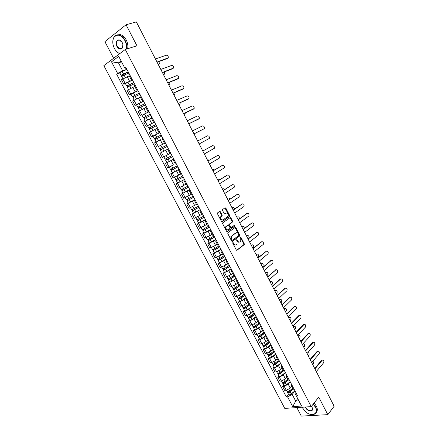 <?xml version="1.0" encoding="UTF-8"?>
<svg xmlns="http://www.w3.org/2000/svg" width="438" height="438" viewBox="0 0 438 438"><rect width="100%" height="100%" fill="white"/><g stroke="black" fill="none" stroke-linecap="round" stroke-linejoin="round"><path stroke-width="0.66" d="M232.835 242.581L232.781 243.243L236.263 249.95L236.991 250.268L244.267 244.607L244.256 243.763L240.845 237.155L240.281 236.991L240.73 238.431L240.758 241.114L239.893 241.853C239.055 242.323 238.277 241.979 237.571 240.823L237.128 239.958L236.553 239.8L237.007 241.25L237.035 243.955L236.153 244.705C235.299 245.187 234.516 244.842 233.804 243.676L232.835 242.581M220.473 211.778L219.723 211.423L217.587 212.868L217.5 213.799L221.42 221.354L222.17 221.699L229.726 216.383L229.704 215.573L225.86 208.127L225.121 207.771L222.482 209.599L222.504 210.399L224.163 213.613L224.908 213.958L226.156 213.098C227.897 213.027 228.57 214.062 228.187 216.191L222.997 219.909C221.239 220.002 220.549 218.967 220.933 216.805L222.165 215.808L222.143 214.998L220.473 211.778L219.98 211.97L219.515 211.565M125.279 49.483L136.946 45.787L126.062 24.758L136.344 21.9L334.145 406.234L327.81 414.649L318.749 397.146L311.226 406.623L125.279 49.483L103.855 65.618L284.76 408.397L311.226 406.623M227.886 232.715L227.804 233.657L231.686 241.135L232.425 241.464L239.783 235.912L239.772 235.08L235.967 227.7L235.239 227.366L227.886 232.715M226.566 231.269L222.663 223.752L222.646 222.931L230.191 217.593L230.925 217.938L232.562 221.113L232.485 222.028L229.408 224.261L230.519 227.196L231.253 227.53L234.341 225.302L234.861 226.112L227.311 231.603L226.566 231.269M296.838 407.586L301.3 416.1L327.81 414.649M126.062 24.758L104.89 41.648L113.612 58.27M293.055 389.053L294.243 389.47M290.268 381.859L288.215 384.219L284.191 386.327L286.233 390.214L290.246 388.106L291.686 386.431M286.233 390.214L284.651 390.362L282.62 386.486L283.731 385.216M292.19 385.539L291.035 385.194L291.374 383.984M284.191 386.327L282.62 386.486M288.209 379.784L289.381 380.168M278.918 376.045L277.791 377.293L279.833 381.186L281.404 381.022L285.434 378.908L286.89 377.26M287.317 376.22L286.178 375.903L286.534 374.725M285.466 372.678L283.386 375.005L279.356 377.118L277.791 377.293M283.337 370.471L284.497 370.822M274.079 366.83L272.94 368.057L274.993 371.971L276.559 371.78L280.594 369.667L282.067 368.046M282.422 366.852L281.295 366.568L281.672 365.418M280.643 363.452L278.541 365.741L274.5 367.86L272.94 368.057M278.442 361.109L279.586 361.432M269.217 357.567L268.061 358.782L270.126 362.713L271.686 362.5L275.732 360.381L277.227 358.782M277.5 357.446L276.389 357.184L276.783 356.067M275.798 354.189L273.668 356.439L269.616 358.563L268.061 358.782M273.52 351.703L274.653 351.993M264.338 348.265L263.167 349.458L265.242 353.406L266.791 353.176L270.843 351.052L272.359 349.48M272.562 347.991L271.461 347.761L271.872 346.672M270.93 344.876L268.773 347.088L264.711 349.217L263.167 349.458M268.582 342.253L269.699 342.511L265.844 345.555C264.661 346.349 263.824 346.611 263.326 346.338L263.457 345.418M259.427 338.919L258.245 340.091L260.331 344.06L261.869 343.803L265.937 341.673L267.47 340.129M267.591 338.486L266.507 338.289L266.939 337.233M266.041 335.513L263.851 337.693L259.783 339.828L258.245 340.091M263.616 332.76L264.716 332.984M254.5 329.524L253.301 330.679L255.392 334.665L256.925 334.391L261.004 332.256L262.554 330.734M262.603 328.938L261.53 328.768L261.979 327.744M261.125 326.113L258.913 328.254L254.828 330.389L253.301 330.679M258.623 323.217L259.712 323.408M249.545 320.085L248.33 321.218L250.437 325.226L251.959 324.925L256.049 322.79L257.621 321.295M257.588 319.346L256.526 319.209L256.996 318.212M256.186 316.669L253.947 318.771L249.852 320.912L248.33 321.218M253.607 313.63L254.681 313.789M244.568 310.602L243.336 311.714L245.455 315.743L246.972 315.42L251.067 313.28L252.66 311.812M252.545 309.704L251.5 309.595L251.987 308.637M251.226 307.175L248.954 309.239L244.853 311.385L243.336 311.714M248.57 303.994L249.627 304.12M239.564 301.076L238.321 302.165L240.446 306.211L241.957 305.866L246.063 303.72L247.673 302.28M247.481 300.014L246.452 299.937L246.955 299.012M246.238 297.637L243.939 299.663L239.827 301.815L238.321 302.165M243.506 294.314L244.546 294.402M234.538 291.5L233.279 292.568L235.414 296.635L236.92 296.269L241.037 294.117L242.668 292.704M242.395 290.279L241.376 290.235L241.902 289.337M241.228 288.051L238.902 290.038L234.779 292.195L233.279 292.568M238.42 284.58L239.444 284.64L235.398 287.459C234.177 288.226 233.344 288.532 232.906 288.385L232.896 288.368M229.49 281.875L228.214 282.926L230.361 287.01L235.983 284.47L237.631 283.085M237.276 280.495L236.274 280.484L236.821 279.619M236.191 278.42L233.837 280.369L228.214 282.926M233.306 274.801L234.314 274.829M224.415 272.206L223.123 273.241L225.28 277.342L230.908 274.768L232.578 273.411M232.14 270.662L231.149 270.684L231.713 269.852M231.133 268.74L228.751 270.651L223.123 273.241M228.165 264.979L229.162 264.968M219.318 262.493L218.009 263.501L220.177 267.629L225.805 265.023L227.497 263.698M226.972 260.78L225.997 260.834L226.583 260.035M226.052 259.017L223.637 260.889L218.009 263.501M223.002 255.102L223.982 255.058M214.193 252.731L212.868 253.717L215.047 257.862L220.675 255.234L222.389 253.93M221.781 250.848L220.823 250.936L221.425 250.169M220.944 249.244L218.502 251.073L212.868 253.717M217.812 245.181L218.776 245.099M209.041 242.92L207.705 243.884L209.89 248.05L215.523 245.389L217.253 244.119M216.564 240.867L215.616 240.988L216.246 240.259M215.808 239.422L213.339 241.212L207.705 243.884M212.594 235.206L213.541 235.091M203.867 233.06L202.515 234.001L204.71 238.19L212.101 234.259M211.324 230.842L210.393 230.99L211.039 230.295M210.651 229.556L208.149 231.302L202.515 234.001M207.355 225.187L208.285 225.033M198.666 223.15L197.297 224.075L199.504 228.28L206.917 224.349M206.052 220.763L205.137 220.949L205.805 220.287M205.466 219.641L202.931 221.343L197.297 224.075M202.088 215.113L203.002 214.921M193.443 213.196L192.052 214.094L194.275 218.321L201.71 214.39M200.757 210.629L199.859 210.848L200.544 210.224M200.254 209.671L192.052 214.094M196.793 204.989L197.691 204.765M188.187 203.188L186.785 204.064L189.019 208.318L196.476 204.387M195.436 200.451L194.549 200.703L195.26 200.111M195.019 199.657L186.785 204.064M191.472 194.817L192.353 194.554M182.909 193.136L181.491 193.99L183.736 198.261L191.214 194.33M190.087 190.218L189.216 190.508L189.95 189.95M189.758 189.594L181.491 193.99M184.71 179.93L183.856 180.259L186.128 184.601L186.988 184.288M184.442 179.421L176.169 183.861L178.425 188.154L185.931 184.223M183.856 180.259L184.606 179.739M184.469 179.476L176.169 183.861M179.306 169.594L178.469 169.955L180.752 174.319L181.595 173.974M172.309 172.857L170.825 173.683L173.087 177.992L180.527 174.116M178.469 169.955L179.241 169.473M179.158 169.309L170.825 173.683M173.875 159.208L173.054 159.602L175.348 163.987L176.175 163.609M167.694 162.257L165.449 163.451L167.727 167.787L173.125 165.027M173.054 159.602L173.853 159.158M173.815 159.093L165.449 163.451M167.634 149.243L160.045 153.169L162.334 157.527L170.738 153.201M168.416 148.767L167.612 149.199L169.917 153.607M165.29 142.783L164.458 143.171L165.257 142.717M158.709 146.325L165.34 142.881M162.931 138.271L162.142 138.742L164.458 143.171M161.009 139.508L154.619 142.837L156.919 147.217M159.826 132.336L158.972 132.681L159.755 132.188M159.958 132.583L151.477 136.853L159.93 132.533M157.417 127.721L156.645 128.224L158.972 132.681M156.804 128.526L149.166 132.451L151.477 136.853M154.335 121.83L153.459 122.136L154.22 121.611M154.526 122.191L146.002 126.44L154.494 122.131M151.871 117.116L151.126 117.669M151.345 118.09L143.68 122.016L146.002 126.44M148.816 111.274L147.918 111.542L148.663 110.973M142.054 115.298L149.029 111.679M146.303 106.461L145.569 107.053M145.859 107.6L138.167 111.526L140.505 115.971M143.27 100.658L142.35 100.888L143.073 100.286M136.547 104.802L134.975 105.448L136.311 104.6L143.538 101.173M140.702 95.747L139.99 96.382M140.341 97.055L132.632 100.981L134.975 105.448M137.696 89.993L136.749 90.184L137.461 89.544M131.011 94.252L129.424 94.876L130.743 93.995L138.019 90.611M135.074 84.977L134.378 85.656M134.8 86.461L127.064 90.381L129.424 94.876M132.09 79.273L131.121 79.42L131.811 78.741M125.443 83.647L123.839 84.244L125.148 83.34L132.468 79.995M129.418 74.153L128.739 74.871M129.232 75.807L121.468 79.732L123.839 84.244M121.085 60.942L118.479 62.864L122.645 70.814L117.608 73.409L111.504 61.791L118.709 56.398L124.874 68.186L125.909 67.447L297.643 395.974L296.389 396.078L295.436 394.101L296.192 393.198M295.042 390.997L292.179 394.381L295.71 401.126L298.902 400.885M297.747 398.673L295.71 401.126L292.715 406.656L287.547 396.812L292.179 394.381M296.389 396.078L301.601 406.042L292.715 406.656M117.608 73.409L116.607 74.132L286.326 396.916L287.547 396.812M121.55 61.835L118.479 62.864L111.504 61.791M126.456 68.498L125.328 68.886L124.874 68.186M122.645 70.814L126.894 69.33M288.522 394.342L286.326 396.916M119.848 72.993L116.607 74.132M311.374 410.428L311.725 410.406M233.35 242.811L232.846 242.975L233.295 243.84C233.969 244.951 234.719 245.313 235.551 244.935M239.301 242.077C238.48 242.455 237.735 242.094 237.067 240.988L236.619 240.128L237.128 239.958M236.635 250.312L243.758 244.771L243.752 243.928L240.342 237.319L240.845 237.155M232.08 241.513L239.279 236.082L239.268 235.25L235.058 227.497M231.899 240.013L232.419 240.238L238.809 235.458L238.392 233.903C237.692 232.748 236.914 232.397 236.071 232.852L231.384 236.411L231.423 239.093L231.899 240.013L231.395 240.177L232.271 240.287M231.395 240.177L230.919 239.263L230.881 236.586L235.573 233.021M231.072 227.596L230.021 227.371L228.926 225.258L229.008 224.333L232.08 222.11L232.063 221.294L229.999 217.73M226.983 231.653L234.292 226.358L234.111 225.466M226.386 226.386L226.107 226.67C225.707 228.85 226.386 229.89 228.143 229.78L229.961 228.433L229.945 227.607L228.85 225.488L228.11 225.154L225.608 226.851C225.203 229.03 225.882 230.065 227.64 229.955M227.787 225.269L228.11 225.154M225.882 226.561L227.612 225.329M222.499 220.09C220.741 220.188 220.051 219.153 220.434 216.991L221.666 215.994L221.644 215.184L219.98 211.97M224.612 214.007L225.663 213.29M221.863 221.748L229.227 216.569L229.205 215.759L224.908 207.913M292.633 388.243L289.589 390.849C288.439 391.676 287.591 391.9 287.049 391.534L287.032 391.506M292.956 388.867L289.578 391.769L288.363 392.092L288.368 391.556M312.776 364.712L313.367 364.022C313.898 362.894 313.707 361.974 312.787 361.251M293.175 389.218L290.115 391.851C288.96 392.672 288.111 392.902 287.569 392.53L287.75 391.714M294.922 390.767L291.221 393.959C290.071 394.786 289.222 395.01 288.675 394.633L288.658 394.605M288.697 392.18L288.467 391.747L287.799 391.807M314.692 368.44L321.651 360.217L322.428 360.025L314.927 368.889M316.285 371.534L323.66 362.735C324.158 360.885 323.742 359.992 322.412 360.041L321.733 360.129M287.848 379.094L284.782 381.673C283.621 382.494 282.773 382.73 282.242 382.379L282.225 382.352M288.182 379.735L284.777 382.609L283.561 382.943L283.556 382.379M308.286 355.985L308.883 355.306C309.436 353.849 309.124 352.913 307.947 352.491M288.439 380.031L285.308 382.675C284.147 383.496 283.304 383.732 282.767 383.376L282.937 382.544M290.148 381.635L286.419 384.799C285.258 385.621 284.415 385.851 283.879 385.495L283.862 385.467M283.89 383.026L283.671 382.604L283.003 382.675M283.036 369.896L279.948 372.453C278.782 373.269 277.938 373.51 277.413 373.181L277.396 373.154M283.386 370.559L279.953 373.4L278.738 373.751L278.721 373.16M303.769 347.214L304.377 346.546C304.897 344.701 304.47 343.819 303.091 343.907L302.434 344.618M283.72 370.772L280.473 373.461C279.313 374.276 278.464 374.517 277.938 374.183L278.097 373.329M285.352 372.464L281.59 375.59C280.43 376.406 279.586 376.647 279.055 376.308L279.044 376.28M279.066 373.822L278.853 373.422L278.19 373.499M278.207 360.66L275.091 363.19C273.92 364 273.077 364.246 272.562 363.94L272.551 363.912M278.606 361.301L275.102 364.153L273.892 364.509L273.859 363.896M299.236 338.404L299.849 337.747C300.375 335.891 299.942 335.01 298.541 335.114L297.895 335.798M279.017 361.438L275.622 364.202C274.451 365.013 273.608 365.259 273.093 364.947L273.241 364.071M280.534 363.244L276.745 366.343C275.573 367.154 274.73 367.4 274.215 367.082L274.199 367.055M297.703 335.426L298.59 335.07M274.215 364.575L274.013 364.192L273.35 364.279M310.077 359.467L317.123 351.364L317.889 351.177M311.664 362.555L319.132 353.888C319.641 352.026 319.214 351.134 317.862 351.205L310.301 359.899M305.434 350.449L312.617 342.428L313.323 342.292M307.022 353.537L314.588 345.002C315.097 343.129 314.665 342.237 313.29 342.324L305.653 350.865M300.775 341.394L308.029 333.515L308.741 333.362M302.357 344.471L310.022 336.072C310.537 334.194 310.099 333.302 308.702 333.4L300.983 341.793M302.28 407.592L305.56 411.758C311.615 417.255 319.127 413.839 315.338 407.083L313.192 404.148M313.373 403.913L315.601 406.946C317.304 410.751 316.734 413.231 313.882 414.392L310.005 414.228M311.445 406.344L312.343 407.915C313.986 412.081 307.602 411.857 305.631 407.723L305.324 407.017M305.625 406.995L305.888 407.592C307.361 409.875 309.135 410.893 311.204 410.647C312.365 410.22 312.721 409.256 312.267 407.767L312.037 407.23M314.106 402.993L316.324 406.021C317.698 408.873 317.627 411.074 316.11 412.629M311.757 410.384L311.402 410.395M126.149 49.209C126.741 46.362 126.292 43.444 124.814 40.444C121.008 34.679 117.4 33.649 113.984 37.356C112.276 40.553 112.413 44.254 114.4 48.465L114.855 49.259C116.262 51.503 117.937 52.938 119.87 53.556M114.433 48.508C112.396 44.2 112.254 40.411 114 37.131C115.271 35.237 116.99 34.514 119.163 34.958C121.534 35.604 123.516 37.383 125.098 40.296C126.582 43.291 127.053 46.225 126.511 49.094M122.169 42.475C123.144 44.55 123.226 46.373 122.416 47.956C120.702 49.877 118.884 49.39 116.968 46.488C114.094 41.375 119.185 36.989 122.027 42.218L122.169 42.475M122.197 42.53L119.432 40.055C116.585 40.274 115.862 42.366 117.247 46.34L120.039 48.815L122.426 47.737L122.886 44.627M117.313 34.865L120.313 34.624C122.684 35.27 124.66 37.044 126.243 39.951C127.721 42.94 128.186 45.87 127.644 48.738M119.76 53.639C117.882 52.943 116.262 51.509 114.893 49.324L114.849 49.253M273.35 351.38L270.213 353.882C269.036 354.687 268.193 354.944 267.689 354.649L267.673 354.627M273.854 351.966L270.235 354.862L269.02 355.229L268.976 354.588M294.681 329.557L295.305 328.911C295.836 327.038 295.393 326.162 293.975 326.283L293.334 326.94M274.347 352.021L270.744 354.9C269.567 355.705 268.729 355.957 268.22 355.667L268.357 354.769M275.694 353.981L271.872 357.052C270.7 357.857 269.857 358.109 269.348 357.813L269.332 357.786M293.148 326.578L294.029 326.233M269.343 355.284L269.151 354.917L268.489 355.015M268.472 342.051L265.313 344.531C264.125 345.33 263.287 345.593 262.789 345.319L262.778 345.297M269.14 342.543L265.335 345.527L264.125 345.905L264.07 345.232M290.109 320.671L290.733 320.03C291.275 318.158 290.827 317.282 289.387 317.408L288.757 318.043M270.832 344.679L266.977 347.712C265.795 348.511 264.957 348.774 264.459 348.495L264.442 348.473M288.576 317.698L289.387 317.408M264.448 345.949L264.262 345.598L263.605 345.702M296.088 332.294L303.425 324.558L304.136 324.394M297.676 335.371L305.434 327.104C305.954 325.215 305.505 324.323 304.087 324.438L296.291 332.677M291.385 323.151L298.798 315.563L299.461 315.431L291.577 323.518M292.967 326.222L300.824 318.097C301.349 316.198 300.895 315.311 299.461 315.431M263.572 332.683L260.386 335.136C259.197 335.924 258.354 336.198 257.867 335.946L257.856 335.924M264.481 333.017L260.418 336.143L259.214 336.532L259.143 335.837M285.516 311.741L286.162 311.095C286.687 309.233 286.233 308.357 284.793 308.478L284.152 309.102M264.809 333.165L260.922 336.16C259.734 336.953 258.896 337.222 258.409 336.97L258.524 336.028M265.943 335.327L262.061 338.333C260.873 339.127 260.035 339.395 259.542 339.132L258.409 336.97M283.983 308.774L284.837 308.434M259.526 336.57L259.351 336.236L258.699 336.351M256.526 319.209L258.644 323.26L255.436 325.691C254.237 326.48 253.399 326.753 252.923 326.524L252.912 326.502M259.75 323.485L255.48 326.715L254.27 327.115L254.188 326.392M280.895 302.773L281.574 302.121C282.083 300.265 281.618 299.395 280.178 299.504L279.532 300.118M259.893 323.759L255.978 326.721C254.779 327.509 253.941 327.788 253.465 327.553L253.575 326.589M261.032 325.932L257.122 328.905C255.923 329.694 255.086 329.967 254.609 329.732L254.593 329.71M279.373 299.806L280.211 299.477M254.582 327.148L253.766 326.956M253.744 313.772L250.465 316.203C249.26 316.986 248.423 317.271 247.957 317.057L247.946 317.035M254.817 314.051L250.514 317.243L249.31 317.654L249.211 316.904M276.258 293.761L276.964 293.104C277.451 291.259 276.98 290.394 275.54 290.493L274.889 291.095M254.954 314.309L251.007 317.238C249.802 318.021 248.965 318.306 248.499 318.092L248.598 317.107M256.099 316.493L252.157 319.433C250.952 320.216 250.12 320.496 249.649 320.282L249.638 320.26M274.736 290.799L275.557 290.476M249.616 317.676L248.811 317.512M248.894 304.18L245.466 306.666C244.256 307.443 243.418 307.739 242.964 307.547L242.953 307.525M249.863 304.569L245.521 307.728L244.322 308.149L244.207 307.366M271.604 284.711L272.326 284.048C272.803 282.214 272.321 281.344 270.887 281.442L270.224 282.034M249.989 304.815L246.014 307.711C244.804 308.489 243.966 308.779 243.512 308.587L243.599 307.575M251.138 307.011L247.169 309.912C245.959 310.69 245.121 310.98 244.661 310.783L244.65 310.766M270.082 281.754L270.887 281.437L270.251 281.601M244.623 308.166L243.829 308.024M244.108 294.478L240.446 297.09C239.225 297.856 238.392 298.158 237.949 297.988L237.029 296.241M244.886 295.042L240.506 298.163L239.307 298.596L239.181 297.785M266.923 275.617L267.673 274.949C268.133 273.126 267.64 272.261 266.205 272.348L265.537 272.929M245.001 295.272L240.993 298.136C239.778 298.908 238.945 299.203 238.496 299.034L238.83 298.486L238.573 297.999M246.156 297.479L242.154 300.348C240.938 301.12 240.106 301.421 239.652 301.24L238.496 299.034M265.406 272.666L266.178 272.354M239.608 298.601L238.83 298.486M239.882 285.472L235.469 288.554L234.275 288.998L234.133 288.16M262.22 266.485L262.997 265.806C263.441 263.999 262.942 263.134 261.508 263.211L260.829 263.78M239.991 285.685L235.951 288.511C234.724 289.277 233.897 289.584 233.459 289.436L233.804 288.905L233.525 288.379M241.152 287.903L237.117 290.739C235.896 291.505 235.064 291.812 234.62 291.653L234.615 291.637M260.703 263.539L261.448 263.233M234.571 288.992L233.804 288.905M234.407 274.998L230.328 277.785L227.842 278.738L226.879 276.898M234.85 275.852L230.41 278.897L229.211 279.351L229.058 278.486M257.5 257.309L258.3 256.624C258.727 254.823 258.217 253.963 256.783 254.035L256.099 254.593M234.954 276.049L230.881 278.842C229.649 279.603 228.822 279.92 228.395 279.789L228.751 279.28L228.45 278.71M236.12 278.278L232.052 281.081C230.826 281.842 229.994 282.154 229.567 282.017L229.556 282.001M255.984 254.369L256.69 254.067M229.507 279.34L228.751 279.28M229.342 265.313L225.236 268.067L222.745 269.025M229.797 266.189L225.318 269.195L224.13 269.66L223.96 268.762M252.753 248.089L253.58 247.399C253.991 245.614 253.476 244.749 252.042 244.815L251.352 245.362M229.895 266.37L225.789 269.129L223.309 270.098L223.676 269.605L223.353 268.998M231.067 268.609L226.966 271.374L224.48 272.337L223.309 270.098M251.242 245.154L251.91 244.858M224.415 269.638L223.676 269.605M286.66 313.964L294.161 306.507L294.856 306.337M288.237 317.035L296.208 309.031C296.723 307.142 296.258 306.255 294.823 306.37L286.841 314.314M281.908 304.738L289.507 297.413L290.186 297.243M283.485 307.799L291.577 299.92C292.069 298.043 291.604 297.156 290.164 297.265L282.077 305.072M277.139 295.469L284.831 288.275L285.494 288.111L277.298 295.781M278.71 298.524L286.917 290.766C287.399 288.899 286.923 288.018 285.488 288.116L284.831 288.275M272.343 286.156L280.134 279.094L280.774 278.929L272.496 286.452M273.914 289.206L282.242 281.574C282.707 279.718 282.22 278.836 280.785 278.929L280.134 279.094M267.53 276.794L276.017 269.709M269.096 279.844L277.544 272.337C277.988 270.492 277.495 269.611 276.06 269.699L267.673 277.073M262.69 267.394L271.237 260.446M264.256 270.438L272.819 263.057C273.252 261.223 272.748 260.347 271.319 260.424L262.822 267.651M257.829 257.949L266.435 251.138M259.389 260.982L268.078 253.733C268.494 251.916 267.979 251.04 266.55 251.105L257.949 258.19M252.945 248.456L261.606 241.792M254.5 251.489L263.315 244.366C263.709 242.559 263.194 241.683 261.76 241.743L253.054 248.674M224.256 255.578L220.111 258.3L217.631 259.28M224.721 256.476L220.21 259.444L219.016 259.92L218.836 258.995M247.985 238.825L248.844 238.13C249.233 236.356 248.707 235.496 247.278 235.556L246.578 236.087M224.809 256.641L220.67 259.362L218.195 260.358L218.573 259.887L218.228 259.23M225.986 258.891L221.858 261.623L219.367 262.597M246.479 235.896L247.109 235.611M219.301 259.893L218.573 259.887M219.142 245.8L214.97 248.483L212.496 249.501L211.461 247.53M219.619 246.714L215.069 249.644L213.886 250.131L213.684 249.178M244.245 228.488C244.289 226.802 243.703 226.057 242.493 226.249L241.781 226.769M219.701 246.868L215.529 249.55L213.06 250.569L213.448 250.12L213.082 249.419M220.883 249.129L216.717 251.823L214.237 252.819M241.694 226.599L242.28 226.32M214.166 250.093L213.448 250.12M214.001 235.972L209.797 238.617L207.327 239.646M214.494 236.909L208.723 240.298L208.51 239.312M239.52 218.726C239.301 217.243 238.688 216.635 237.681 216.903L236.963 217.412M214.565 237.046L210.36 239.696L207.897 240.736L208.296 240.303L207.908 239.559M215.753 239.318L211.559 241.973L209.09 243.008L207.897 240.736M236.887 217.253L237.434 216.991M209.003 240.248L208.296 240.303M208.838 226.096L202.142 229.769L201.058 227.705M209.342 227.054L203.539 230.41L203.309 229.397M234.68 208.986C234.319 207.716 233.706 207.223 232.852 207.508L232.124 208.006M209.402 227.174L202.706 230.848L203.123 230.437L202.712 229.654M210.596 229.457L203.9 233.125M232.058 207.869L232.562 207.623M203.812 230.355L203.123 230.437M203.654 216.169L196.919 219.827M204.163 217.149L198.326 220.478L198.08 219.433M229.769 199.246C229.32 198.179 228.729 197.79 227.995 198.075L227.262 198.562M204.218 217.253L197.494 220.916L197.921 220.528L197.483 219.695M205.417 219.547L198.699 223.216L197.494 220.916M227.202 198.441L227.667 198.206M198.595 220.413L197.921 220.528M198.436 206.194L191.68 209.84M198.961 207.196L193.092 210.497L192.829 209.419M224.787 189.49L223.123 188.597L222.378 189.068M199.005 207.284L192.255 210.935L192.693 210.563L192.233 209.687M200.215 209.588L193.465 213.235M222.329 188.97L222.75 188.751M193.355 210.421L192.693 210.563M193.196 196.169L186.413 199.81L185.258 197.604M193.733 197.193L187.831 200.467L187.552 199.356M219.75 179.706L218.223 179.071L217.472 179.531M193.771 197.264L186.988 200.905L187.442 200.555L186.955 199.635M194.981 199.58L188.209 203.227L186.988 200.905M217.429 179.454L217.806 179.251M188.088 200.385L187.442 200.555M187.935 186.101L181.118 189.72M188.477 187.141L182.542 190.382L182.246 189.243M214.642 169.906L213.301 169.501L212.539 169.949M188.51 187.196L181.699 190.826L182.159 190.492L181.655 189.528M189.725 189.528L182.92 193.158L181.699 190.826M212.507 169.889L212.846 169.709M182.794 190.295L182.159 190.492M182.641 175.972L175.802 179.585L174.592 177.286M183.199 177.04L177.226 180.253L176.914 179.082M209.468 160.078L208.357 159.892L207.585 160.324M183.221 177.078L176.383 180.691L176.853 180.379L176.328 179.372M177.609 183.035L176.383 180.691M207.563 160.286L207.858 160.127M177.478 180.149L176.853 180.379M177.324 165.799L170.453 169.402L169.216 167.048M172.309 165.46L169.292 167.015M177.894 166.889L171.882 170.07L171.559 168.871M204.19 150.239L202.849 150.497M177.905 166.911L171.039 170.513L171.526 170.223L170.968 169.167M179.131 169.265L172.271 172.868L171.039 170.513M172.129 169.96L171.526 170.223M171.975 155.578L165.077 159.164L163.834 156.793M172.556 156.684L166.517 159.837L166.172 158.605M198.699 140.445L197.609 140.937M172.561 156.694L165.668 160.281L166.166 160.007L165.586 158.906M173.798 159.054L166.905 162.646L165.668 160.281M197.604 140.932L198.392 140.527M166.758 159.717L166.166 160.007M159.678 148.871L166.604 145.301L159.678 148.871L158.43 146.489L165.361 142.919M161.354 149.413L160.768 148.296M164.398 150.896L163.106 151.57M194.861 133.656L194.072 134.066L195.211 133.294M167.196 146.423L160.27 149.993L161.518 152.375M160.768 149.719L160.193 148.624M161.222 135.003L154.253 138.528L152.993 136.141M161.206 134.975L154.253 138.528M155.917 139.049L155.337 137.948M189.024 124.261L190.306 123.089M161.797 136.103L154.844 139.662L156.087 142.032M157.948 141.041L156.596 141.753M155.331 139.366L154.778 138.304M155.808 124.638L148.794 128.137L147.535 125.733M155.78 124.595L148.794 128.137M150.453 128.635L149.884 127.546M183.96 114.422L185.137 113.688L185.258 112.911M156.377 125.728L149.391 129.27L150.623 131.619M184.299 114.313L183.987 114.471M149.873 128.958L149.336 127.934M150.36 114.225L143.314 117.691L142.043 115.276L149.068 111.745M150.327 114.165L143.314 117.691M144.962 118.167L144.398 117.088M178.868 104.529L180.073 103.801L180.122 102.711M150.924 115.303L143.91 118.829L145.126 121.151M179.268 104.419L178.907 104.6M144.381 118.495L143.867 117.51M248.034 238.918L256.756 232.403M249.594 241.946L258.524 234.96C258.902 233.164 258.376 232.288 256.947 232.337L248.138 239.121M243.101 229.337L251.883 222.969M244.656 232.359L253.717 225.504C254.078 223.719 253.542 222.849 252.113 222.893L243.2 229.523M228.866 224.513L229.233 224.251M238.146 219.706L246.988 213.498M239.701 222.723L248.883 216.005C249.227 214.237 248.685 213.366 247.256 213.399L238.234 219.876M233.169 210.032L242.066 203.977M234.719 213.043L244.026 206.468C244.355 204.705 243.807 203.834 242.378 203.856L233.246 210.18M228.165 200.314L237.128 194.417M229.709 203.32L239.148 196.881C239.46 195.129 238.902 194.264 237.473 194.275L228.231 200.44M223.139 190.546L232.156 184.809M224.683 193.541L234.242 187.245C234.538 185.509 233.974 184.644 232.551 184.644L223.194 190.65M218.086 180.735L227.169 175.162M219.63 183.725L229.315 177.571C229.594 175.846 229.025 174.981 227.601 174.97L218.135 180.817M213.01 170.869L222.154 165.465M214.549 173.853L224.365 167.847C224.628 166.133 224.048 165.268 222.624 165.252L213.049 170.935M207.913 160.96L217.117 155.731M209.446 163.938L219.394 158.08C219.641 156.377 219.055 155.512 217.631 155.485L207.935 161.009M202.789 151.006L212.052 145.947M204.316 153.973L214.396 148.263C214.625 146.577 214.029 145.712 212.611 145.673L202.799 151.028M197.637 140.998L207.563 135.813L197.642 141.003M199.164 143.965L209.375 138.403C209.588 136.727 208.986 135.862 207.563 135.813M193.985 133.902L203.993 128.832L193.99 133.913M203.993 128.832L204.327 128.498C204.53 126.828 203.916 125.963 202.493 125.903L192.457 130.924M198.37 119.18L188.8 123.823M188.783 123.79L199.257 118.539C199.443 116.886 198.825 116.021 197.401 115.95L187.245 120.8M193.306 109.177L183.582 113.683M183.555 113.628L194.16 108.536C194.33 106.894 193.706 106.029 192.282 105.941L182.005 110.622M188.22 99.125L178.337 103.494M178.299 103.423L189.041 98.49C189.194 96.853 188.564 95.988 187.141 95.889L176.744 100.401M144.89 103.762L137.8 107.19L136.525 104.764L143.582 101.249M144.847 103.68L137.8 107.19M139.443 107.644L138.884 106.576M173.755 94.597L174.981 93.863L174.91 92.484M145.449 104.824L138.403 108.339L139.607 110.633M174.204 94.477L173.804 94.685M138.862 107.978L138.37 107.031M183.1 89.018L173.065 93.256M173.015 93.157L183.894 88.388C184.037 86.768 183.396 85.897 181.973 85.793L171.455 90.124M139.393 93.239L132.265 96.639L130.978 94.197L138.063 90.699M139.339 93.141L132.265 96.639M133.897 97.072L133.344 96.015M168.619 84.611L169.867 83.882L169.637 82.224M139.941 94.29L132.873 97.8M169.117 84.49L168.674 84.72M133.322 97.411L132.84 96.502M177.959 78.867L167.77 82.968M167.71 82.848L178.72 78.243C178.852 76.628 178.206 75.763 176.782 75.643L166.139 79.798M133.864 82.667L126.697 86.034L125.41 83.587L132.522 80.099M133.804 82.547L126.697 86.034M128.323 86.439L127.776 85.399M163.456 74.58L164.726 73.852L164.288 71.936M134.406 83.707L127.31 87.2M164.009 74.449L163.522 74.712M127.748 86.79L127.288 85.919M172.791 68.662L162.449 72.626M162.378 72.484L173.525 68.049C173.64 66.445 172.988 65.574 171.565 65.443L160.801 69.418M128.312 72.04L121.102 75.374L119.809 72.916M128.241 71.903L123.472 73.907L121.102 75.374M126.949 69.439L122.175 71.432L119.804 72.905M122.717 75.758L122.18 74.728M158.266 64.495L159.563 63.773L158.863 61.605M128.849 73.069L124.08 75.079L121.709 76.541L122.87 78.747M158.868 64.364L158.342 64.649M122.142 76.113L121.709 75.281M167.595 58.407L157.1 62.234M157.018 62.07L168.301 57.805C168.406 56.206 167.743 55.336 166.32 55.193L155.43 58.988M128.378 89.494L130.743 93.995M133.957 100.121L136.311 104.6M139.508 110.694L141.846 115.15M145.027 121.211L147.354 125.646M150.519 131.674L152.835 136.087M155.988 142.087L158.288 146.478M161.425 152.446L163.719 156.815M166.834 162.755L169.117 167.097M172.216 173.01L174.488 177.335M177.576 183.215L179.832 187.519M182.903 193.366L185.154 197.648M188.209 203.473L190.442 207.732M193.486 213.525L195.709 217.763M198.737 223.528L200.949 227.749M203.96 233.481L206.167 237.681M209.161 243.391L211.351 247.563M214.335 253.246L216.514 257.402M219.482 263.052L221.655 267.191M224.606 272.814L226.769 276.931M229.704 282.526L231.855 286.622M234.779 292.195L236.92 296.269M239.827 301.815L241.957 305.866M244.853 311.385L246.972 315.42M249.852 320.912L251.959 324.925M254.828 330.389L256.925 334.391M259.783 339.828L261.869 343.803M264.711 349.217L266.791 353.176M269.616 358.563L271.686 362.5M274.5 367.86L276.559 371.78M279.356 377.118L281.404 381.022M122.771 78.818L125.148 83.34M127.129 76.568L129.5 81.096M132.725 87.25L135.079 91.756M138.288 97.882L140.636 102.366M143.828 108.46L146.161 112.916M149.336 118.983L151.657 123.417M154.817 129.451L157.127 133.864M160.27 139.864L162.569 144.261M165.701 150.229L167.984 154.598M171.099 160.543L173.371 164.891M176.47 170.804L178.737 175.129M181.814 181.014L184.069 185.318M187.136 191.171L189.375 195.452M192.424 201.277L194.658 205.542M197.691 211.335L199.914 215.578M202.931 221.343L205.143 225.565M208.149 231.302L210.344 235.502M213.339 241.212L215.523 245.389M218.502 251.073L220.675 255.234M223.637 260.889L225.805 265.023M228.751 270.651L230.908 274.768M233.837 280.369L235.983 284.47M238.902 290.038L241.037 294.117M243.939 299.663L246.063 303.72M248.954 309.239L251.067 313.28M253.947 318.771L256.049 322.79M258.913 328.254L261.004 332.256M263.851 337.693L265.937 341.673M268.773 347.088L270.843 351.052M273.668 356.439L275.732 360.381M278.541 365.741L280.594 369.667M283.386 375.005L285.434 378.908M288.215 384.219L290.246 388.106M233.295 243.84L233.804 243.676M237.067 240.988L237.571 240.823M243.752 243.928L244.256 243.763M243.681 244.853L244.185 244.694M235.463 227.875L235.967 227.7M239.268 235.25L239.772 235.08M239.192 236.17L239.696 236M231.182 236.268L231.686 236.098M230.919 239.263L231.423 239.093M230.426 218.119L230.925 217.938M232.063 221.294L232.562 221.113M231.981 222.208L232.485 222.028M229.008 224.333L229.507 224.152M228.926 225.258L229.424 225.077M230.021 227.371L230.519 227.196M234.292 226.358L234.795 226.183M221.644 215.184L222.143 214.998M221.557 216.109L222.055 215.923M220.73 216.679L221.228 216.492M225.362 208.313L225.86 208.127M229.205 215.759L229.704 215.573M229.123 216.673L229.621 216.487M289.589 390.849L288.773 389.294M291.221 393.959L290.115 391.851M322.33 360.129L321.651 360.217M284.782 381.673L283.944 380.085M286.419 384.799L285.308 382.675M279.948 372.453L279.099 370.833M281.59 375.59L280.473 373.461M275.091 363.19L274.226 361.536M276.745 366.343L275.622 364.202M297.862 335.256L298.508 335.147M317.796 351.271L317.123 351.364M313.241 342.374L312.573 342.478M308.67 333.433L308.002 333.548M270.213 353.882L269.332 352.196M271.872 357.052L270.744 354.9M293.312 326.414L293.958 326.294M265.313 344.531L264.41 342.812M266.977 347.712L265.844 345.555M303.425 324.558L304.087 324.438L303.408 324.574M260.386 335.136L259.466 333.378M262.061 338.333L260.922 336.16M284.147 308.609L284.793 308.478M255.436 325.691L254.5 323.901M257.122 328.905L255.978 326.721M279.537 299.647L280.178 299.504M250.465 316.203L249.507 314.38M252.157 319.433L251.007 317.238M274.905 290.646L275.54 290.493M245.466 306.666L244.492 304.815M247.169 309.912L246.014 307.711M240.446 297.09L239.455 295.196M242.154 300.348L240.993 298.136M265.576 272.518L266.205 272.348M235.398 287.459L234.39 285.538M237.117 290.739L235.951 288.511M260.878 263.391L261.508 263.211M230.328 277.785L229.304 275.825M232.052 281.081L230.881 278.842M256.159 254.221L256.783 254.035M225.236 268.067L224.19 266.069M226.966 271.374L225.789 269.129M251.423 245.012L252.042 244.815M294.823 306.37L294.161 306.507M290.164 297.265L289.507 297.413M276.06 269.699L275.414 269.874M271.319 260.424L270.673 260.605M266.55 251.105L265.904 251.297M261.76 241.743L261.119 241.946M220.111 258.3L219.049 256.268M221.858 261.623L220.67 259.362M246.66 235.759L247.278 235.556M214.97 248.483L213.886 246.413M216.717 251.823L215.529 249.55M241.875 226.462L242.493 226.249M209.797 238.617L208.696 236.515M211.559 241.973L210.36 239.696M237.067 217.128L237.681 216.903M204.601 228.702L203.478 226.561M206.369 232.074L205.17 229.786M232.244 207.743L232.852 207.508M199.378 218.737L198.239 216.564M201.157 222.132L199.952 219.827M227.393 198.315L227.995 198.075M194.133 208.729L192.972 206.512M195.917 212.134L194.707 209.818M222.52 188.849L223.123 188.597M188.86 198.666L187.678 196.416M190.656 202.088L189.435 199.766M217.62 179.334L218.223 179.071M183.56 188.554L182.356 186.265M185.362 191.997L184.135 189.659M212.704 169.774L213.301 169.501M178.233 178.392L177.012 176.065M180.045 181.852L178.814 179.503M207.76 160.171L208.357 159.892M172.879 168.181L171.641 165.816M174.702 171.652L173.464 169.292M202.794 150.524L203.385 150.229M167.502 157.915L166.254 155.539M169.331 161.408L168.088 159.038M162.093 147.601L160.839 145.213M163.932 151.11L162.684 148.723M156.656 137.231L155.402 134.833M158.507 140.757L157.253 138.364M189.249 124.195L189.829 123.872M151.198 126.812L149.933 124.397M153.037 130.327L151.794 127.951M184.195 114.373L184.77 114.044M145.706 116.338L144.436 113.913M147.546 119.842L146.308 117.483M179.115 104.507L179.689 104.167M256.947 232.337L256.312 232.551M252.113 222.893L251.483 223.112M247.256 213.399L246.627 213.629M242.378 203.856L241.749 204.097M237.473 194.275L236.849 194.527M232.551 184.644L231.926 184.907M227.601 174.97L226.983 175.244M222.624 165.252L222.011 165.531M217.631 155.485L217.018 155.775M212.611 145.673L212.003 145.974M198.907 118.89L198.31 119.218M193.793 108.898L193.202 109.237M188.663 98.862L188.072 99.212M140.193 105.81L138.912 103.373M142.021 109.303L140.795 106.96M174.017 94.597L174.587 94.247M183.5 88.772L182.914 89.133M134.647 95.232L133.36 92.785M136.47 98.714L135.249 96.387M168.893 84.633L169.457 84.277M178.315 78.637L177.729 79.01M129.073 84.6L127.781 82.136M130.891 88.071L129.681 85.76M163.741 74.63L164.305 74.257M173.103 68.454L172.523 68.837M123.472 73.907L122.175 71.432M125.284 77.373L124.08 75.079M158.567 64.572L159.125 64.189M167.869 58.221L167.294 58.615M128.728 74.854L131.121 79.42M291.035 385.194L293.082 389.108M286.178 375.903L288.237 379.839M281.295 366.568L283.364 370.521M276.389 357.184L278.469 361.158M271.461 347.761L273.547 351.752M266.507 338.289L268.603 342.302M261.53 328.768L263.638 332.803M251.5 309.595L253.629 313.668M246.452 299.937L248.587 304.032M241.376 290.235L243.523 294.347M236.274 280.484L238.436 284.612M231.149 270.684L233.317 274.834M225.997 260.834L228.182 265.006M220.823 250.936L223.013 255.13M215.616 240.988L217.823 245.203M210.393 230.99L212.605 235.228M205.137 220.949L207.366 225.203M199.859 210.848L202.093 215.129M194.549 200.703L196.799 205M189.216 190.508L191.477 194.828M151.121 117.663L153.459 122.136M145.564 107.042L147.918 111.542M139.985 96.365L142.35 100.888M134.373 85.64L136.749 90.184M243.758 244.771L244.267 244.607M239.279 236.082L239.783 235.912M230.881 236.586L231.384 236.411M232.08 222.11L232.583 221.929M228.904 224.437L229.408 224.261M234.357 226.287L234.861 226.112M225.608 226.851L226.107 226.67M221.666 215.994L222.165 215.808M220.434 216.991L220.933 216.805M229.227 216.569L229.726 216.383M287.049 391.534L286.348 390.203M288.675 394.633L287.569 392.53M282.242 382.379L281.519 381.005M283.879 385.495L282.767 383.376M277.413 373.181L276.674 371.769M279.055 376.308L277.938 374.183M272.562 363.94L271.801 362.483M274.215 367.082L273.093 364.947M297.889 335.223L298.541 335.114M317.862 351.205L317.189 351.298M313.29 342.324L312.617 342.428M308.702 333.4L308.029 333.515M311.204 410.647L312.469 409.043M120.039 48.815L122.114 48.164M120.313 34.624L119.163 34.958M267.689 354.649L266.901 353.154M269.348 357.813L268.22 355.667M293.323 326.398L293.975 326.283M262.789 345.319L261.984 343.786M264.459 348.495L263.326 346.338M257.867 335.946L257.04 334.369M252.923 326.524L252.074 324.903M254.609 329.732L253.465 327.553M247.957 317.057L247.081 315.393M249.649 320.282L248.499 318.092M242.964 307.547L242.066 305.839M244.661 310.783L243.512 308.587M232.906 288.385L231.965 286.594M234.62 291.653L233.459 289.436M229.567 282.017L228.395 279.789M222.75 269.036L221.765 267.158M217.637 259.291L216.624 257.363M219.378 262.608L218.195 260.358M214.248 252.83L213.06 250.569M207.333 239.657L206.271 237.642M203.905 233.136L202.706 230.848M196.925 219.832L195.813 217.724M191.68 209.846L190.552 207.689M193.465 213.246L192.255 210.935M181.118 189.725L179.936 187.469M134.055 100.056L132.867 97.794M128.476 89.429L127.305 87.189"/></g></svg>
